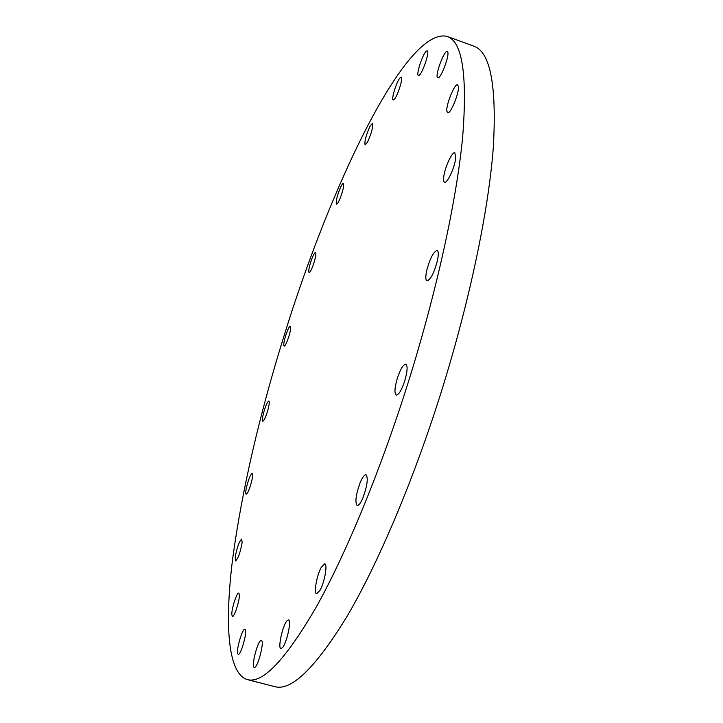 <?xml version="1.0" encoding="UTF-8"?>
<svg xmlns="http://www.w3.org/2000/svg" width="723" height="723" viewBox="0 0 723 723"><rect width="100%" height="100%" fill="white"/><g stroke="black" fill="none" stroke-linecap="round" stroke-linejoin="round"><path stroke-width="1.08" d="M340.208 188.107C341.636 184.907 342.684 183.344 343.371 183.407C344.202 185.694 342.955 191.062 339.638 199.521C338.21 202.684 337.171 204.229 336.511 204.139C335.671 201.862 336.909 196.511 340.208 188.107M370.158 125.965L372.499 123.244C373.294 126.751 371.595 133.104 367.411 142.314L365.124 144.934C364.329 141.473 366.01 135.147 370.158 125.965M399.765 78.12L401.238 77.018C403.425 77.135 398.129 94.74 394.622 98.997L393.213 100.018C391.053 99.846 396.222 82.576 399.765 78.12M426.615 50.981L427.203 50.863C430.058 51.134 422.313 74.171 418.979 75.373L418.454 75.454C415.644 75.138 423.181 52.526 426.615 50.981M447.474 51.667C450.339 53.638 440.65 79.72 437.776 77.84L437.523 77.65C434.812 75.391 444.329 49.788 447.257 51.523L447.474 51.667M458.427 86.525C459.331 92.933 450.357 114.668 447.6 112.815L446.823 110.99C446.028 104.464 454.83 83.1 457.65 84.817L458.427 86.525M455.716 158.003C454.812 167.302 447.176 183.823 444.573 182.223C443.66 181.825 443.38 180.036 443.75 176.873C444.699 167.637 452.209 151.306 454.875 152.797L455.716 158.003M437.343 260.994C433.981 273.158 430.537 279.783 426.995 280.876C425.513 280.009 425.44 276.466 426.787 270.23C430.104 258.183 433.547 251.586 437.117 250.447C438.59 251.261 438.662 254.785 437.343 260.994M404.717 381.039C401.581 390.221 398.762 394.903 396.249 395.083C394.243 393.366 394.604 387.745 397.343 378.219C400.443 369.082 403.271 364.401 405.82 364.175C407.826 365.829 407.456 371.45 404.717 381.039M363.127 497.379C360.768 502.973 358.78 505.684 357.171 505.522C354.866 502.431 355.815 494.921 360.009 482.982C362.368 477.343 364.365 474.595 366.01 474.74C368.323 477.767 367.365 485.314 363.127 497.379M320.063 590.275L316.602 593.8C313.529 593.529 316.728 575.418 321.202 567.447L324.735 563.795C327.808 563.94 324.6 582.295 320.063 590.275M282.395 647.763L280.922 648.594C277.614 648.404 282.612 625.476 286.923 620.867L288.468 619.954C291.803 619.982 286.733 643.325 282.395 647.763M254.469 667.446L254.279 667.428C250.881 667.184 257.686 640.451 261.102 640.506L261.346 640.515C264.79 640.605 257.849 667.835 254.469 667.446M237.759 653.872C235.951 650.393 242.467 627.98 244.898 629.29L245.323 629.733C247.248 632.878 240.651 655.743 238.21 654.369L237.759 653.872M231.812 614.577C231.505 608.784 236.954 592.01 238.789 593.068L239.367 594.839C239.747 600.47 234.225 617.569 232.39 616.448L231.812 614.577M235.192 557.234C236.999 547.392 239.186 541.31 241.753 538.996L242.124 542.611C240.325 552.499 238.129 558.617 235.553 560.958L235.192 557.234M246.263 488.368C248.323 479.665 250.321 474.64 252.264 473.294C252.86 473.619 252.833 475.535 252.173 479.051C250.113 487.799 248.106 492.851 246.163 494.198C245.558 493.854 245.594 491.911 246.263 488.368M263.534 413.104C265.612 405.739 267.402 401.708 268.875 400.994C269.571 401.536 269.327 404.238 268.134 409.073C266.037 416.493 264.247 420.542 262.774 421.238C262.078 420.669 262.332 417.957 263.534 413.104M311.622 259.376C313.357 254.812 314.668 252.499 315.544 252.435C316.376 253.89 315.517 258.31 312.987 265.703C311.242 270.257 309.941 272.553 309.073 272.598C308.26 271.125 309.11 266.715 311.622 259.376M285.693 335.58C287.655 329.616 289.209 326.48 290.348 326.172C291.116 327.076 290.592 330.61 288.775 336.764C286.805 342.747 285.251 345.883 284.121 346.172C283.353 345.242 283.877 341.708 285.693 335.58M447.094 36.385L473.682 46.118C490.339 51.649 496.873 85.558 493.285 147.844C488.549 210.465 469.598 301.672 441.066 392.553C412.987 481.735 377.605 564.591 346.769 616.846C315.228 668.151 291.197 691.405 274.677 686.624L247.257 679.575C227.329 673.33 224.555 622.639 232.806 557.587C242.25 489.064 259.412 414.885 284.293 335.047C330.393 185.901 405.91 26.661 447.094 36.385C462.34 41.383 467.528 74.948 462.648 137.081C456.701 199.593 436.891 291.017 408.233 382.377C380.045 472.038 345.269 555.544 315.481 608.377C285.079 660.271 262.341 684.003 247.257 679.575"/></g></svg>
